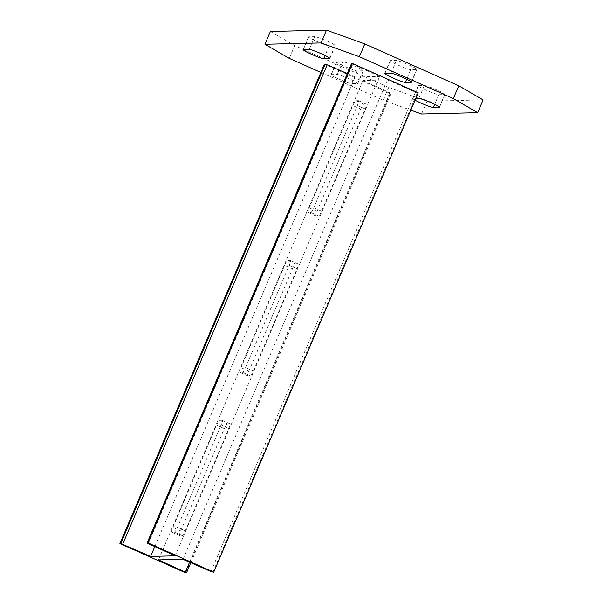 <?xml version="1.0" encoding="UTF-8"?>
<svg xmlns="http://www.w3.org/2000/svg" width="603" height="603" viewBox="0 0 603 603"><rect width="100%" height="100%" fill="white"/><g stroke="black" fill="none" stroke-linecap="round" stroke-linejoin="round"><path stroke-width="0.45" stroke-dasharray="3.02 2.26" d="M270.408 31.477L294.716 45.587L388.686 87.427L427.014 101.214L483.093 99.887M410.764 69.654A11.336 0.957 23.1 0 1 399.254 65.591A11.336 0.957 23.1 0 1 390.164 60.669A11.336 0.957 23.1 0 1 390.405 60.586L396.367 60.443A11.336 0.957 23.1 0 1 407.877 64.506A11.336 0.957 23.1 0 1 416.967 69.42A11.336 0.957 23.1 0 1 416.726 69.511L410.764 69.654L406.671 79.242M363.096 70.777L357.142 70.913A11.336 0.957 23.1 0 1 345.625 66.85A11.336 0.957 23.1 0 1 336.534 61.936A11.336 0.957 23.1 0 1 336.776 61.853L342.738 61.71A11.336 0.957 23.1 0 1 354.247 65.772A11.336 0.957 23.1 0 1 363.345 70.687A11.336 0.957 23.1 0 1 363.096 70.777L357.647 83.561L351.685 83.696A11.336 0.957 23.1 0 1 340.175 79.634A11.336 0.957 23.1 0 1 331.077 74.719A11.336 0.957 23.1 0 1 331.326 74.636L337.288 74.493A11.336 0.957 23.1 0 1 348.798 78.556A11.336 0.957 23.1 0 1 357.888 83.47A11.336 0.957 23.1 0 1 357.647 83.561M329.14 45.873A11.336 0.957 23.1 0 1 317.623 41.811A11.336 0.957 23.1 0 1 308.532 36.896A11.336 0.957 23.1 0 1 308.781 36.813L314.736 36.67A11.336 0.957 23.1 0 1 326.253 40.733A11.336 0.957 23.1 0 1 335.343 45.647A11.336 0.957 23.1 0 1 335.095 45.738L329.14 45.873L325.047 55.468M418.407 85.626L424.361 85.483A11.336 0.957 23.1 0 1 435.879 89.546A11.336 0.957 23.1 0 1 444.969 94.467A11.336 0.957 23.1 0 1 444.72 94.55L438.765 94.694A11.336 0.957 23.1 0 1 427.256 90.631A11.336 0.957 23.1 0 1 418.158 85.709A11.336 0.957 23.1 0 1 418.407 85.626L412.949 98.41L415.836 98.342M427.014 101.214L421.565 113.997M388.686 87.427L383.229 100.211L410.809 110.13M294.716 45.587L289.267 58.37M320.856 72.435L383.229 100.211M415.045 100.181A11.336 0.957 23.1 0 1 412.708 98.493A11.336 0.957 23.1 0 1 412.949 98.41M185.679 572.85L390.164 93.442L324.391 64.152M190.819 562.742L391 93.42L390.164 93.442M189.568 562.2L389.824 92.719L391 93.42M158.461 559.908L362.946 80.501L389.824 92.719M182.995 559.328L387.48 79.92L362.946 80.501M227.437 423.811L229.894 423.758A5.231 0.957 114 0 1 229.977 423.773A5.231 0.957 114 0 1 228.899 428.522L185.272 530.798A5.231 0.957 114 0 1 182.181 535.615L179.724 535.675A5.231 0.957 114 0 1 179.641 535.66A5.231 0.957 114 0 1 180.719 530.904L224.339 428.635A5.231 0.957 114 0 1 227.437 423.811L219.605 420.329L222.062 420.268A5.231 0.957 114 0 1 222.145 420.283A5.231 0.957 114 0 1 221.067 425.04L177.448 527.316A5.231 0.957 114 0 1 174.35 532.132L171.893 532.193A5.231 0.957 114 0 1 171.81 532.17A5.231 0.957 114 0 1 172.888 527.421L216.515 425.145A5.231 0.957 114 0 1 219.605 420.329M292.5 268.832A5.231 0.957 114 0 1 295.598 264.008L298.055 263.956A5.231 0.957 114 0 1 298.138 263.971A5.231 0.957 114 0 1 297.06 268.719L253.433 370.996A5.231 0.957 114 0 1 250.343 375.812L247.886 375.873A5.231 0.957 114 0 1 247.803 375.857A5.231 0.957 114 0 1 248.881 371.101L292.5 268.832L284.676 265.343A5.231 0.957 114 0 1 287.767 260.526L290.224 260.466A5.231 0.957 114 0 1 290.307 260.481A5.231 0.957 114 0 1 289.229 265.237L245.609 367.506A5.231 0.957 114 0 1 242.512 372.33L240.054 372.383A5.231 0.957 114 0 1 239.971 372.368A5.231 0.957 114 0 1 241.049 367.619L284.676 265.343M360.669 109.022A5.231 0.957 114 0 1 363.76 104.206L366.217 104.146A5.231 0.957 114 0 1 366.3 104.168A5.231 0.957 114 0 1 365.222 108.917L321.603 211.193A5.231 0.957 114 0 1 318.505 216.01L316.047 216.07A5.231 0.957 114 0 1 315.964 216.055A5.231 0.957 114 0 1 317.042 211.299L360.669 109.022L352.838 105.54A5.231 0.957 114 0 1 355.928 100.724L358.386 100.663A5.231 0.957 114 0 1 358.468 100.678A5.231 0.957 114 0 1 357.391 105.435L313.771 207.703A5.231 0.957 114 0 1 310.673 212.527L308.216 212.58A5.231 0.957 114 0 1 308.133 212.565A5.231 0.957 114 0 1 309.211 207.816L352.838 105.54M210.944 571.523L415.429 92.116L387.48 79.92M212.889 572.209L417.374 92.802L415.429 92.116M418.203 92.779L417.374 92.802M148.285 543.62L352.778 64.212L351.594 63.511M175.164 555.838L379.649 76.43L352.778 64.212M154.82 546.589L355.114 77.011L379.649 76.43M347.29 73.596L355.114 77.011M390.405 60.586L384.955 73.37M416.726 69.511L411.404 81.97M396.367 60.443L390.91 73.227M357.142 70.913L351.685 83.696M342.738 61.71L337.288 74.493M336.776 61.853L331.326 74.636M308.781 36.813L303.324 49.597M335.095 45.738L329.781 58.197M314.736 36.67L309.286 49.454M424.361 85.483L418.912 98.266M438.765 94.694L434.673 104.281M444.72 94.55L439.406 107.01M229.894 423.758L222.062 420.268M228.899 428.522L221.067 425.04M185.272 530.798L177.448 527.316M182.181 535.615L174.35 532.132M179.724 535.675L171.893 532.193M180.719 530.904L172.888 527.421M224.339 428.635L216.515 425.145M295.598 264.008L287.767 260.526M298.055 263.956L290.224 260.466M297.06 268.719L289.229 265.237M253.433 370.996L245.609 367.506M250.343 375.812L242.512 372.33M247.886 375.873L240.054 372.383M248.881 371.101L241.049 367.619M363.76 104.206L355.928 100.724M366.217 104.146L358.386 100.663M365.222 108.917L357.391 105.435M321.603 211.193L313.771 207.703M318.505 216.01L310.673 212.527M316.047 216.07L308.216 212.58M317.042 211.299L309.211 207.816M384.706 73.453L390.164 60.669M411.517 82.212L416.967 69.42M357.888 83.47L363.345 70.687M331.077 74.719L336.534 61.936M303.083 49.68L308.532 36.896M329.886 58.431L335.343 45.647M412.708 98.493L418.158 85.709M439.512 107.251L444.969 94.467M222.145 420.283L229.977 423.773M171.81 532.17L179.641 535.66M290.307 260.481L298.138 263.971M239.971 372.368L247.803 375.857M358.468 100.678L366.3 104.168M308.133 212.565L315.964 216.055"/><path stroke-width="0.9" d="M410.809 110.13L421.565 113.997L477.644 112.671L483.093 99.887L458.785 85.777L364.815 43.929L326.487 30.15L270.408 31.477L264.951 44.26L289.267 58.37L320.856 72.435M326.487 30.15L321.03 42.934L264.951 44.26M364.815 43.929L359.365 56.72L321.03 42.934M458.785 85.777L453.328 98.56L359.365 56.72M477.644 112.671L453.328 98.56M405.314 82.438A11.336 0.957 23.1 0 1 393.797 78.375A11.336 0.957 23.1 0 1 384.706 73.453A11.336 0.957 23.1 0 1 384.955 73.37L390.91 73.227A11.336 0.957 23.1 0 1 402.427 77.29A11.336 0.957 23.1 0 1 411.517 82.212A11.336 0.957 23.1 0 1 411.269 82.294L405.314 82.438L406.671 79.242M323.683 58.657A11.336 0.957 23.1 0 1 312.173 54.594A11.336 0.957 23.1 0 1 303.083 49.68A11.336 0.957 23.1 0 1 303.324 49.597L309.286 49.454A11.336 0.957 23.1 0 1 320.796 53.516A11.336 0.957 23.1 0 1 329.886 58.431A11.336 0.957 23.1 0 1 329.645 58.521L323.683 58.657L325.047 55.468M415.836 98.342L418.912 98.266A11.336 0.957 23.1 0 1 430.421 102.329A11.336 0.957 23.1 0 1 439.512 107.251A11.336 0.957 23.1 0 1 439.27 107.334L433.308 107.477A11.336 0.957 23.1 0 1 425.53 104.975A11.336 0.957 23.1 0 1 415.045 100.181M119.907 543.559L120.736 543.544L325.228 64.129L324.391 64.152L119.907 543.559L185.679 572.85L186.515 572.827L185.34 572.126L189.568 562.2M185.34 572.126L158.461 559.908L182.995 559.328L210.944 571.523L213.718 572.187L147.946 542.896L147.109 542.919L148.285 543.62L175.164 555.838L150.629 556.418L120.736 543.544M186.515 572.827L190.819 562.742M213.718 572.187L418.203 92.779L352.431 63.488L147.946 542.896M147.109 542.919L351.594 63.511L352.431 63.488M150.629 556.418L154.82 546.589M122.68 544.23L327.165 64.815L347.29 73.596M327.165 64.815L325.228 64.129M434.673 104.281L433.308 107.477"/></g></svg>
